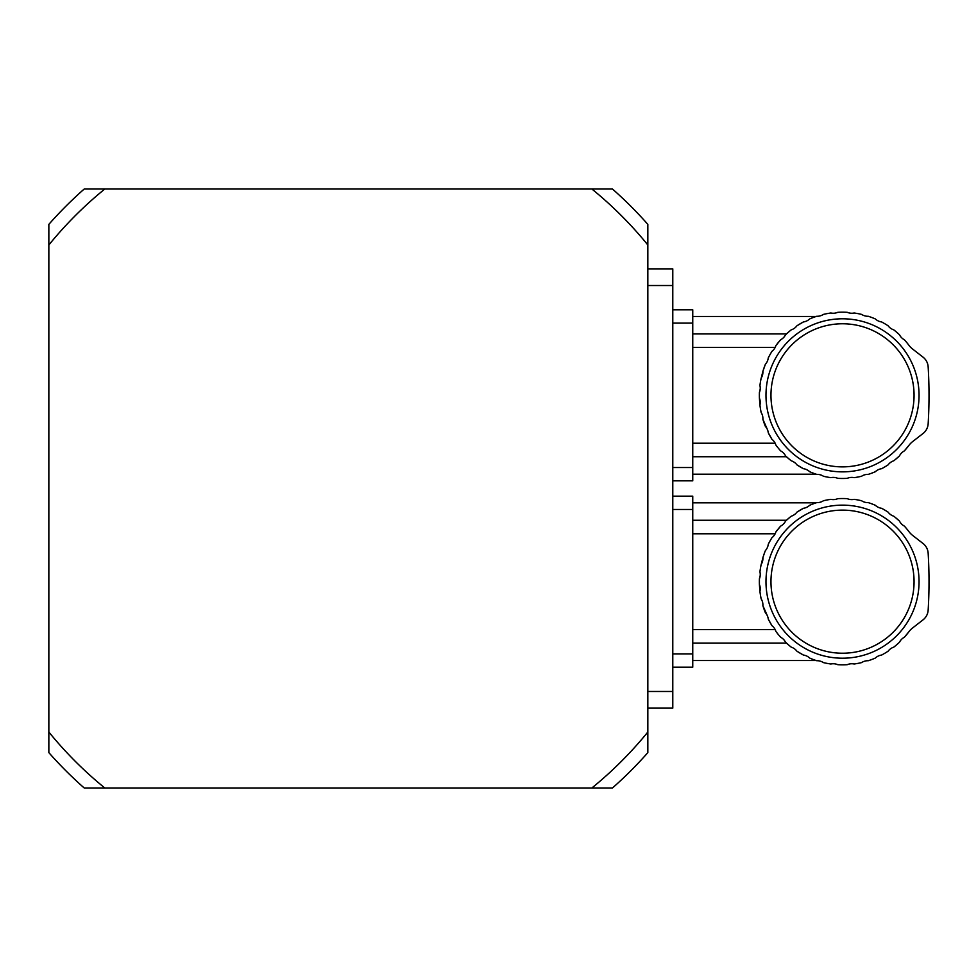<?xml version="1.0" encoding="UTF-8"?>
<svg xmlns="http://www.w3.org/2000/svg" width="977" height="977" viewBox="0 0 977 977"><rect width="100%" height="100%" fill="white"/><g stroke="black" fill="none" stroke-linecap="round" stroke-linejoin="round"><path stroke-width="1.47" d="M789.697 645.895L791.26 647.153A83.155 83.155 0 0 1 785.545 642.243L789.697 645.895M791.26 647.153A11.345 11.345 0 0 1 796.927 651.207L803.412 655.054L796.927 651.207A83.155 83.155 0 0 0 803.412 655.054A11.345 11.345 0 0 1 809.689 658.071A83.155 83.155 0 0 0 816.748 660.733A11.345 11.345 0 0 1 823.452 662.614A83.155 83.155 0 0 0 830.877 664.006A11.345 11.345 0 0 1 837.802 664.69A83.155 83.155 0 0 0 847.23 664.69A11.345 11.345 0 0 1 854.154 664.006A83.155 83.155 0 0 0 861.567 662.614A11.345 11.345 0 0 1 868.272 660.733A83.155 83.155 0 0 0 875.331 658.071A11.345 11.345 0 0 1 881.608 655.054A83.155 83.155 0 0 0 888.105 651.207A11.345 11.345 0 0 1 893.76 647.153A83.155 83.155 0 0 0 899.487 642.243L895.323 645.895L899.487 642.243A11.345 11.345 0 0 1 904.348 637.26L908.928 631.716A83.155 83.155 0 0 1 904.348 637.26M692.754 520.265L786.448 520.265L789.697 517.456L785.545 521.107A83.155 83.155 0 0 1 791.26 516.198A11.345 11.345 0 0 0 796.927 512.143L803.412 508.296L796.927 512.143A83.155 83.155 0 0 1 803.412 508.296A11.345 11.345 0 0 0 809.689 505.28C818.018 502.044 818.018 502.044 809.689 505.28A83.155 83.155 0 0 1 816.748 502.618A11.345 11.345 0 0 0 823.452 500.737A83.155 83.155 0 0 1 830.877 499.345A11.345 11.345 0 0 0 837.802 498.661A83.155 83.155 0 0 1 847.23 498.661A11.345 11.345 0 0 0 854.154 499.345A83.155 83.155 0 0 1 861.567 500.737A11.345 11.345 0 0 0 868.272 502.618A83.155 83.155 0 0 1 875.331 505.28A11.345 11.345 0 0 0 881.608 508.296A83.155 83.155 0 0 1 888.105 512.143A11.345 11.345 0 0 0 893.76 516.198A83.155 83.155 0 0 1 899.487 521.107L895.323 517.456L899.487 521.107A11.345 11.345 0 0 0 904.348 526.09L904.494 526.249M788.354 518.579L786.448 520.265M814.244 503.473L816.174 502.813L692.754 502.813M780.672 526.09A83.155 83.155 0 0 0 775.885 531.928L780.672 526.09A11.345 11.345 0 0 0 785.545 521.107M768.313 544.152L769.974 541.038M764.417 553.141L762.89 557.708A83.155 83.155 0 0 1 765.394 550.588A11.345 11.345 0 0 0 768.264 544.25A83.155 83.155 0 0 1 771.964 537.668L770.364 540.342M760.924 565.671L762.89 557.708A11.345 11.345 0 0 1 761.168 564.462L760.582 567.49M760.424 594.895L760.546 595.616M785.545 642.243A11.345 11.345 0 0 0 780.672 637.26A83.155 83.155 0 0 1 775.885 631.423A11.345 11.345 0 0 0 771.964 625.683L768.264 619.1L771.964 625.683A83.155 83.155 0 0 1 768.264 619.1A11.345 11.345 0 0 0 765.394 612.762A83.155 83.155 0 0 1 762.89 605.642L767.36 615.779M786.448 643.086L692.754 643.086M760.411 568.504L759.935 571.899A11.345 11.345 0 0 1 759.41 578.848L759.41 584.502A83.155 83.155 0 0 1 759.41 578.848L760.228 575.404M762.89 605.642A11.345 11.345 0 0 0 761.168 598.889A83.155 83.155 0 0 1 759.935 591.451L759.41 584.502A11.345 11.345 0 0 1 759.935 591.451M775.885 531.928A11.345 11.345 0 0 1 771.964 537.668M769.852 541.246L768.264 544.25M759.935 571.899A83.155 83.155 0 0 1 761.168 564.462M908.928 631.716A19.967 19.967 0 0 1 912.603 627.967L923.033 619.858A13.312 13.312 0 0 0 928.15 610.161A465.809 465.809 0 0 0 928.15 553.19A13.312 13.312 0 0 0 923.033 543.493L912.603 535.384A19.967 19.967 0 0 1 908.928 531.635C911.724 534.871 911.724 534.871 908.928 531.635A83.155 83.155 0 0 0 904.348 526.09M770.963 581.669A71.541 71.541 0 0 0 878.286 643.635A71.541 71.541 0 0 0 878.286 519.715A71.541 71.541 0 0 0 770.963 581.669M765.98 581.669A76.536 76.536 0 0 1 880.778 515.392A76.536 76.536 0 0 1 880.778 647.959A76.536 76.536 0 0 1 765.98 581.669M692.754 629.579L775.164 629.579M775.164 533.772L692.754 533.772M672.787 653.882L692.754 653.882L692.754 667.193L672.787 667.193M692.754 653.882L692.754 509.469L672.787 509.469M672.787 496.157L692.754 496.157L692.754 509.469M789.697 459.544L791.26 460.802A83.155 83.155 0 0 1 785.545 455.893L789.697 459.544M791.26 460.802A11.345 11.345 0 0 1 796.927 464.857L803.412 468.704L796.927 464.857A83.155 83.155 0 0 0 803.412 468.704A11.345 11.345 0 0 1 809.689 471.72A83.155 83.155 0 0 0 816.748 474.382A11.345 11.345 0 0 1 823.452 476.263A83.155 83.155 0 0 0 830.877 477.655A11.345 11.345 0 0 1 837.802 478.339A83.155 83.155 0 0 0 847.23 478.339A11.345 11.345 0 0 1 854.154 477.655A83.155 83.155 0 0 0 861.567 476.263A11.345 11.345 0 0 1 868.272 474.382A83.155 83.155 0 0 0 875.331 471.72A11.345 11.345 0 0 1 881.608 468.704A83.155 83.155 0 0 0 888.105 464.857A11.345 11.345 0 0 1 893.76 460.802A83.155 83.155 0 0 0 899.487 455.893L895.323 459.544L899.487 455.893A11.345 11.345 0 0 1 904.348 450.91L908.928 445.365A83.155 83.155 0 0 1 904.348 450.91M692.754 333.914L786.448 333.914L789.697 331.105L785.545 334.757A83.155 83.155 0 0 1 791.26 329.847A11.345 11.345 0 0 0 796.927 325.793L803.412 321.946L796.927 325.793A83.155 83.155 0 0 1 803.412 321.946A11.345 11.345 0 0 0 809.689 318.929C818.018 315.693 818.018 315.693 809.689 318.929A83.155 83.155 0 0 1 816.748 316.267A11.345 11.345 0 0 0 823.452 314.386A83.155 83.155 0 0 1 830.877 312.994A11.345 11.345 0 0 0 837.802 312.31A83.155 83.155 0 0 1 847.23 312.31A11.345 11.345 0 0 0 854.154 312.994A83.155 83.155 0 0 1 861.567 314.386A11.345 11.345 0 0 0 868.272 316.267A83.155 83.155 0 0 1 875.331 318.929A11.345 11.345 0 0 0 881.608 321.946A83.155 83.155 0 0 1 888.105 325.793A11.345 11.345 0 0 0 893.76 329.847A83.155 83.155 0 0 1 899.487 334.757L895.323 331.105L899.487 334.757A11.345 11.345 0 0 0 904.348 339.74L904.494 339.898M788.354 332.229L786.448 333.914M814.244 317.122L816.174 316.463L692.754 316.463M780.672 339.74A83.155 83.155 0 0 0 775.885 345.577L780.672 339.74A11.345 11.345 0 0 0 785.545 334.757M768.313 357.802L769.974 354.688M764.417 366.79L765.138 364.885M760.924 379.32L762.89 371.358A83.155 83.155 0 0 1 765.394 364.238L762.89 371.358A11.345 11.345 0 0 1 761.168 378.111L760.582 381.14M760.424 408.545L760.546 409.278M785.545 455.893A11.345 11.345 0 0 0 780.672 450.91A83.155 83.155 0 0 1 775.885 445.072A11.345 11.345 0 0 0 771.964 439.332L768.264 432.75L771.964 439.332A83.155 83.155 0 0 1 768.264 432.75A11.345 11.345 0 0 0 765.394 426.412A83.155 83.155 0 0 1 762.89 419.292L767.36 429.428M786.448 456.735L692.754 456.735M760.411 382.154L759.935 385.549A11.345 11.345 0 0 1 759.41 392.498L759.41 398.152A83.155 83.155 0 0 1 759.41 392.498L760.228 389.054M762.89 419.292A11.345 11.345 0 0 0 761.168 412.538A83.155 83.155 0 0 1 759.935 405.101L759.41 398.152A11.345 11.345 0 0 1 759.935 405.101M775.885 345.577A11.345 11.345 0 0 1 771.964 351.317L770.364 353.992M769.852 354.895L768.264 357.9A83.155 83.155 0 0 1 771.964 351.317M768.264 357.9A11.345 11.345 0 0 1 765.394 364.238M759.935 385.549A83.155 83.155 0 0 1 761.168 378.111M908.928 445.365A19.967 19.967 0 0 1 912.603 441.616L923.033 433.507A13.312 13.312 0 0 0 928.15 423.81A465.809 465.809 0 0 0 928.15 366.839A13.312 13.312 0 0 0 923.033 357.142L912.603 349.033A19.967 19.967 0 0 1 908.928 345.284C911.724 348.52 911.724 348.52 908.928 345.284A83.155 83.155 0 0 0 904.348 339.74M770.963 395.331A71.541 71.541 0 0 0 878.286 457.285A71.541 71.541 0 0 0 878.286 333.365A71.541 71.541 0 0 0 770.963 395.331M765.98 395.331A76.536 76.536 0 0 1 880.778 329.041A76.536 76.536 0 0 1 880.778 461.608A76.536 76.536 0 0 1 765.98 395.331M692.754 443.228L775.164 443.228M775.164 347.421L692.754 347.421M672.787 467.531L692.754 467.531L692.754 480.843L672.787 480.843M692.754 467.531L692.754 323.118L672.787 323.118M672.787 309.807L692.754 309.807L692.754 323.118M104.808 189.013A386.013 386.013 0 0 0 48.85 244.971L48.85 224.368A399.324 399.324 0 0 1 84.217 189.013L612.469 189.013A399.324 399.324 0 0 1 647.836 224.368L647.836 752.632A399.324 399.324 0 0 1 612.469 787.987L591.879 787.987A386.013 386.013 0 0 0 647.836 732.029M48.85 752.632L48.85 732.029A386.013 386.013 0 0 0 104.808 787.987L84.217 787.987A399.324 399.324 0 0 1 48.85 752.632M48.85 244.971L48.85 732.029M104.808 787.987L591.879 787.987M647.836 244.971A386.013 386.013 0 0 0 591.879 189.013M647.836 708.13L672.787 708.13L672.787 268.87L647.836 268.87M647.836 691.484L672.787 691.484M647.836 285.516L672.787 285.516M692.754 660.537L816.174 660.537M692.754 474.187L816.174 474.187"/></g></svg>
